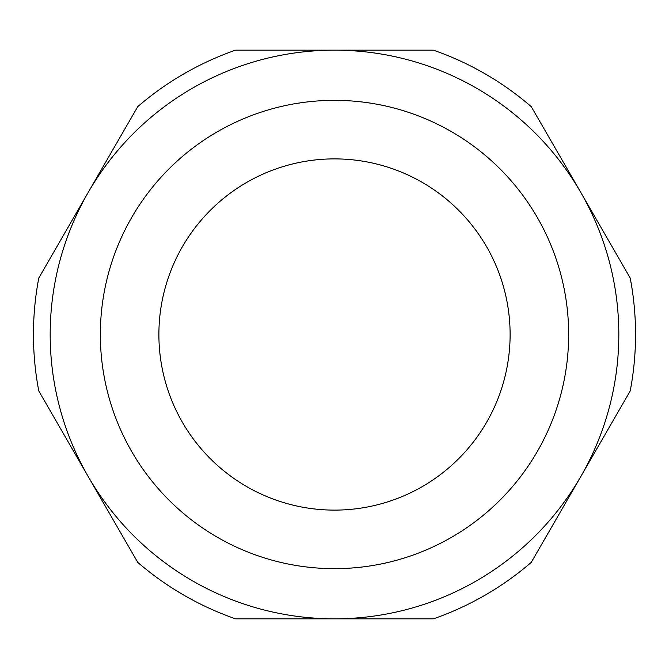 <?xml version="1.0" encoding="UTF-8"?>
<svg xmlns="http://www.w3.org/2000/svg" width="669" height="669" viewBox="0 0 669 669"><rect width="100%" height="100%" fill="white"/><g stroke="black" fill="none" stroke-linecap="round" stroke-linejoin="round"><path stroke-width="1" d="M50.175 334.5A284.325 284.325 0 0 0 334.5 618.825A284.325 284.325 0 0 0 618.825 334.5A284.325 284.325 0 0 0 334.5 50.175A284.325 284.325 0 0 0 50.175 334.5A284.325 284.325 0 0 0 334.5 618.825A284.325 284.325 0 0 0 618.825 334.5M510.113 334.5A175.613 175.613 0 0 0 334.5 158.888A175.613 175.613 0 0 0 158.888 334.5A175.613 175.613 0 0 0 334.5 510.113A175.613 175.613 0 0 0 510.113 334.5M38.794 278.028A301.05 301.05 0 0 0 38.794 390.972L137.739 562.353A301.05 301.05 0 0 0 235.555 618.825L433.445 618.825A301.05 301.05 0 0 0 531.261 562.353L630.206 390.972A301.05 301.05 0 0 0 630.206 278.028L531.261 106.647A301.05 301.05 0 0 0 433.445 50.175L235.555 50.175A301.05 301.05 0 0 0 137.739 106.647L38.794 278.028M100.35 334.5A234.15 234.15 0 0 0 334.5 568.65A234.15 234.15 0 0 0 568.65 334.5A234.15 234.15 0 0 0 334.5 100.35A234.15 234.15 0 0 0 100.35 334.5"/></g></svg>
